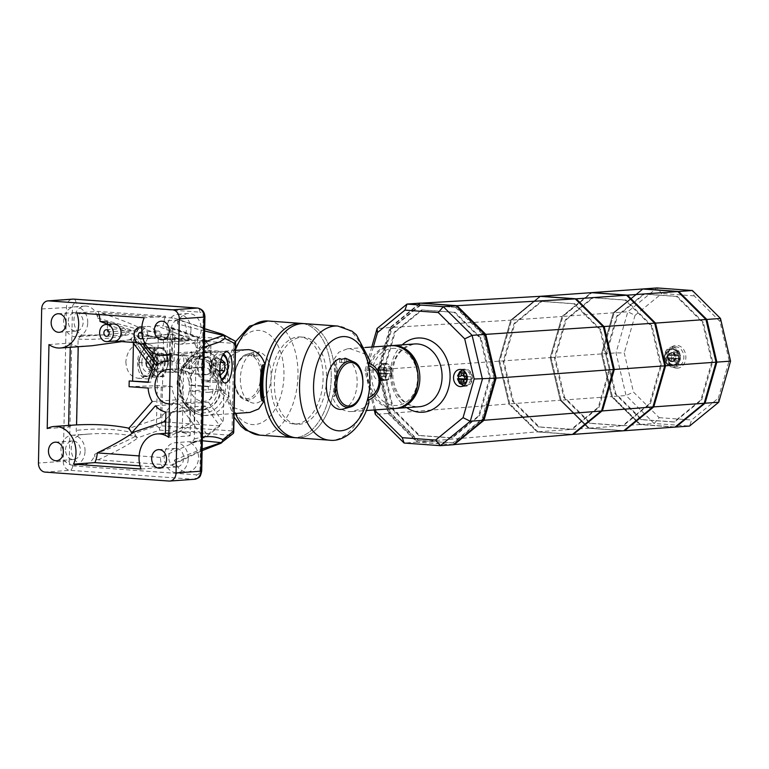 <?xml version="1.0" encoding="UTF-8"?>
<svg xmlns="http://www.w3.org/2000/svg" width="769" height="769" viewBox="0 0 769 769"><rect width="100%" height="100%" fill="white"/><g stroke="black" fill="none" stroke-linecap="round" stroke-linejoin="round"><path stroke-width="0.58" stroke-dasharray="3.85 2.88" d="M672.606 348.501A8.584 6.873 -94.1 0 0 671.808 348.501A8.584 6.873 -94.1 0 0 665.541 357.066A8.584 6.873 -94.1 0 0 672.241 365.631A8.584 6.873 -94.1 0 0 673.038 365.631A8.584 6.873 -94.1 0 0 679.306 357.066A8.584 6.873 -94.1 0 0 672.606 348.501M671.385 365.688A8.584 6.873 85.9 0 1 664.685 357.124A8.584 6.873 85.9 0 1 670.952 348.568A8.584 6.873 85.9 0 1 671.75 348.568A8.584 6.873 85.9 0 1 678.45 357.133A8.584 6.873 85.9 0 1 672.183 365.688A8.584 6.873 85.9 0 1 671.385 365.688M672.519 352.5A4.576 3.662 -94.1 0 0 672.096 352.5A4.576 3.662 -94.1 0 0 668.751 357.066A4.576 3.662 -94.1 0 0 672.327 361.632A4.576 3.662 -94.1 0 0 672.75 361.632A4.576 3.662 -94.1 0 0 676.095 357.066A4.576 3.662 -94.1 0 0 672.519 352.5M671.472 361.69A4.576 3.662 85.9 0 1 667.896 357.124A4.576 3.662 85.9 0 1 671.241 352.558A4.576 3.662 85.9 0 1 671.664 352.558A4.576 3.662 85.9 0 1 675.24 357.133A4.576 3.662 85.9 0 1 671.895 361.69A4.576 3.662 85.9 0 1 671.472 361.69M453.316 444.645L417.759 442.079L537.06 431.88L572.453 434.437L537.06 431.88L508.963 403.927L498.908 361.247L510.722 320.154L511.577 320.096L540.751 296.267L511.577 320.096L499.754 361.19L509.818 403.869L537.916 431.822L573.309 434.379L537.916 431.822L509.818 403.869L499.754 361.19L511.577 320.096L562.004 316.482L591.178 292.662L562.004 316.482L550.191 357.585L560.245 400.255L588.343 428.208L623.736 430.765L588.343 428.208L560.245 400.255L550.191 357.585L562.004 316.482L562.86 316.424L592.034 292.604L562.86 316.424L613.287 312.81L642.471 288.99L613.287 312.81L601.473 353.913L611.538 396.583L601.473 353.913L613.287 312.81L614.143 312.752L643.326 288.933L614.143 312.752L602.329 353.846L612.393 396.525L640.481 424.478L675.884 427.035L640.481 424.478L654.159 423.498L626.062 395.545L616.007 352.875L627.821 311.772L656.995 287.952L661.792 293.527L635.069 315.338L627.821 311.772L614.143 312.752L602.329 353.846L612.393 396.525L640.481 424.478L639.625 424.546L611.538 396.583L626.062 395.545L633.464 392.055L659.187 417.654L654.159 423.498L689.553 426.055L691.6 419.999L718.323 398.188L718.736 402.235M417.759 442.079L388.951 413.414L378.627 369.649L551.046 357.518L562.86 316.424L551.046 357.518L616.007 352.875L624.245 352.971L633.464 392.055M675.028 427.093L639.625 424.546L675.028 427.093M703.337 322.278L677.306 296.382L644.518 294.018L617.497 316.088L606.549 354.153L615.863 393.69L641.894 419.586L674.682 421.95L701.713 399.88L712.652 361.815L703.337 322.278L702.481 322.346L711.796 361.872L712.652 361.815M711.796 361.872L700.857 399.947L673.827 422.008L641.038 419.643L615.017 393.747L605.693 354.211L616.642 316.146L643.663 294.085L676.46 296.45L702.481 322.346M676.46 296.45L677.306 296.382M700.857 399.947L701.713 399.88M673.827 422.008L674.682 421.95M641.038 419.643L641.894 419.586M615.017 393.747L615.863 393.69M605.693 354.211L606.549 354.153M616.642 316.146L617.497 316.088M643.663 294.085L644.518 294.018M551.046 357.518L561.101 400.197L589.198 428.15L624.591 430.707L589.198 428.15L639.625 424.546L611.538 396.583L561.101 400.197L551.046 357.518M560.245 400.255L561.101 400.197L589.198 428.15L537.06 431.88L508.963 403.927L560.245 400.255M652.054 325.95L626.024 300.054L593.235 297.69L566.205 319.75L555.266 357.825L564.581 397.352L590.611 423.248L623.399 425.622L650.42 403.552L661.369 365.486L652.054 325.95L651.199 326.008L660.513 365.544L661.369 365.486M660.513 365.544L649.565 403.61L622.544 425.68L589.756 423.315L563.725 397.419L554.411 357.883L565.35 319.817L592.38 297.747L625.168 300.121L651.199 326.008M625.168 300.121L626.024 300.054M649.565 403.61L650.42 403.552M622.544 425.68L623.399 425.622M589.756 423.315L590.611 423.248M563.725 397.419L564.581 397.352M554.411 357.883L555.266 357.825M565.35 319.817L566.205 319.75M592.38 297.747L593.235 297.69M240.37 378.588A25.752 15.322 94.1 0 0 250.713 402.36A25.752 15.322 94.1 0 0 271.14 376.387A25.752 15.322 94.1 0 0 258.855 351.981L257 352.51A25.098 14.938 -85.9 0 0 252.54 352.663A25.098 14.938 -85.9 0 0 251.876 352.875L253.722 352.346A25.752 15.322 94.1 0 0 240.37 378.588M253.645 356.268L258.769 355.903L251.809 356.134L253.645 356.268L253.722 352.346M258.769 355.903L258.855 351.981M256.933 355.768L257 352.51M251.809 356.134L251.876 352.875M343.185 409.031A25.752 15.322 94.1 0 0 357.143 382.597A25.752 15.322 94.1 0 0 346.809 358.825M339.648 362.478L346.608 362.247L339.648 362.478L339.725 358.556M344.772 362.112L344.848 358.777M346.608 362.247L346.675 358.979M341.484 362.612L341.551 359.354M369.005 402.197L363.228 408.147L352 411.55L349.02 411.55C340.686 410.463 335.188 405.426 332.535 396.439L334.775 396.285C337.649 388.951 338.139 365.477 335.534 360.19L334.496 362.103A58.655 34.903 94.1 0 1 333.813 394.507L334.775 396.285M369.812 360.469L364.371 353.778L350.337 348.77L347.511 348.761L338.773 352.26L333.294 360.344L335.534 360.19M333.294 360.344A57.223 34.047 94.1 0 0 304.601 323.643A57.223 34.047 -85.9 0 1 334.669 378.271A57.223 34.047 -85.9 0 1 296.363 437.792A57.223 34.047 94.1 0 0 332.535 396.439M333.813 394.507C337.235 388.018 337.678 366.582 334.496 362.103M292.864 437.542A57.223 34.047 94.1 0 0 330.997 382.981A57.223 34.047 94.1 0 0 301.179 323.393A57.223 34.047 -85.9 0 1 331.228 378.021A57.223 34.047 -85.9 0 1 292.922 437.542M326.546 378.848A43.631 25.963 -85.9 0 1 297.334 424.238A43.631 25.963 -85.9 0 1 274.408 382.578A43.631 25.963 -85.9 0 1 303.62 337.197A43.631 25.963 -85.9 0 1 326.546 378.848M270.967 382.337A43.631 25.963 94.1 0 0 293.902 423.988A43.631 25.963 94.1 0 0 323.105 378.598A43.631 25.963 94.1 0 0 300.179 336.947A43.631 25.963 94.1 0 0 270.967 382.337M676.047 346.838A10.016 8.017 -94.1 0 0 675.124 346.829A10.016 8.017 -94.1 0 0 667.819 356.816A10.016 8.017 -94.1 0 0 675.634 366.813A10.016 8.017 -94.1 0 0 676.557 366.813A10.016 8.017 -94.1 0 0 683.872 356.826A10.016 8.017 -94.1 0 0 676.047 346.838M676.46 368.178A11.448 9.161 85.9 0 1 667.521 356.095A11.448 9.161 85.9 0 1 676.931 345.348A11.448 9.161 85.9 0 1 685.871 357.422A11.448 9.161 85.9 0 1 676.46 368.178M672.635 347.079A10.016 8.017 85.9 0 1 680.45 357.643A10.016 8.017 85.9 0 1 673.135 367.053A10.016 8.017 85.9 0 1 672.212 367.053A10.016 8.017 85.9 0 1 664.397 356.489A10.016 8.017 85.9 0 1 671.712 347.079A10.016 8.017 85.9 0 1 672.635 347.079M664.685 356.633A8.584 6.873 85.9 0 1 671.75 348.568A8.584 6.873 85.9 0 1 678.45 357.623A8.584 6.873 85.9 0 1 671.385 365.688A8.584 6.873 85.9 0 1 664.685 356.633M718.323 398.188L729.147 360.546L730.55 361.142M729.147 360.546L719.928 321.461L720.486 318.462M719.928 321.461L694.205 295.863L692.398 290.509M694.205 295.863L661.792 293.527M635.069 315.338L624.245 352.971M659.187 417.654L691.6 419.999M672.26 364.91A7.873 6.296 -94.1 0 0 672.981 364.91A7.873 6.296 -94.1 0 0 678.729 357.066A7.873 6.296 -94.1 0 0 672.587 349.222A7.873 6.296 -94.1 0 0 671.856 349.222A7.873 6.296 -94.1 0 0 666.117 357.066A7.873 6.296 -94.1 0 0 672.26 364.91M679.431 358.883A22.311 1.538 -178.8 0 1 674.182 358.614L673.596 359.286A22.311 13.275 94.1 0 0 673.74 361.411A21.936 1.509 -178.8 0 1 671.443 361.247A22.311 13.275 -85.9 0 1 671.299 359.123L670.741 358.364A22.311 1.538 -178.8 0 1 667.031 357.989L670.751 357.96A19.975 1.375 -178.8 0 1 673.99 358.133L674.548 358.883A19.975 11.891 -85.9 0 1 674.298 361.046A19.561 1.346 -178.8 0 1 676.585 361.209A19.975 11.891 94.1 0 0 676.845 359.056L677.431 358.383A19.975 1.375 -178.8 0 1 679.834 358.614L679.431 358.883A7.873 6.296 -94.1 0 0 679.488 356.028L679.892 355.759A19.975 1.375 1.2 0 0 677.489 355.528L676.931 354.769A19.975 11.891 94.1 0 0 676.768 352.644L673.913 352.846A22.311 13.275 94.1 0 0 673.682 354.999L674.24 355.759A22.311 1.538 1.2 0 0 679.488 356.028M672.51 352.788A4.287 3.432 85.9 0 1 675.864 357.066A4.287 3.432 85.9 0 1 672.731 361.343A4.287 3.432 85.9 0 1 672.337 361.343A4.287 3.432 85.9 0 1 668.982 357.066A4.287 3.432 85.9 0 1 672.116 352.788A4.287 3.432 85.9 0 1 672.51 352.788M671.481 361.411A4.287 3.432 -94.1 0 0 671.875 361.411A4.287 3.432 -94.1 0 0 675.009 357.133A4.287 3.432 -94.1 0 0 671.654 352.846A4.287 3.432 -94.1 0 0 671.26 352.846A4.287 3.432 -94.1 0 0 668.126 357.124A4.287 3.432 -94.1 0 0 671.481 361.411M673.365 357.133A1.182 0.942 85.9 0 1 671.933 358.046A1.182 0.942 85.9 0 1 671.971 356.018A1.182 0.942 85.9 0 1 673.365 357.133M674.182 358.614L673.596 359.286L676.845 359.056L677.431 358.383L674.182 358.614M676.768 352.644A19.561 1.346 1.2 0 0 674.471 352.481A19.975 11.891 -85.9 0 1 674.644 354.605L674.048 355.278A19.975 1.375 1.2 0 0 670.808 355.105L667.088 355.134A7.873 6.296 -94.1 0 0 667.031 357.989M667.088 355.134A22.311 1.538 1.2 0 0 670.799 355.509L671.395 354.836A22.311 13.275 -85.9 0 1 671.625 352.683A21.936 1.509 1.2 0 0 673.913 352.846M670.799 355.509L671.395 354.836L674.644 354.605L674.048 355.278L670.799 355.509M670.751 357.96A5.844 4.681 -94.1 0 0 675.201 362.689A5.844 4.681 -94.1 0 0 679.834 358.614L679.854 358.854A7.873 6.296 -94.1 0 1 674.25 364.823L672.981 364.91M680.478 355.893C678.306 349.991 678.45 350.222 673.125 349.126A7.873 6.296 -94.1 0 1 673.846 349.126A7.873 6.296 -94.1 0 1 679.921 355.999L679.892 355.759A5.844 4.681 -94.1 0 0 675.442 351.029A5.844 4.681 -94.1 0 0 670.808 355.105M674.471 352.481L671.625 352.683M676.585 361.209L673.74 361.411M674.298 361.046L671.443 361.247M378.627 369.649L390.748 327.498L510.722 320.154L539.896 296.334L510.722 320.154L498.908 361.247L508.963 403.927L388.951 413.414M600.762 329.622L574.741 303.726L541.953 301.361L514.922 323.422L503.983 361.497L513.298 401.024L539.319 426.92L572.107 429.285L599.138 407.224L610.086 369.158L600.762 329.622L599.907 329.68L609.231 369.216L610.086 369.158M609.231 369.216L598.282 407.282L571.252 429.352L538.463 426.987L512.442 401.091L503.128 361.555L514.067 323.489L541.097 301.419L573.885 303.784L599.907 329.68M573.885 303.784L574.741 303.726M598.282 407.282L599.138 407.224M571.252 429.352L572.107 429.285M538.463 426.987L539.319 426.92M512.442 401.091L513.298 401.024M503.128 361.555L503.983 361.497M514.067 323.489L514.922 323.422M541.097 301.419L541.953 301.361M465.37 385.49A7.873 6.296 85.9 0 1 459.228 377.637A7.873 6.296 85.9 0 1 464.976 369.793A7.873 6.296 85.9 0 1 465.697 369.793A7.873 6.296 85.9 0 1 471.839 377.646A7.873 6.296 85.9 0 1 466.101 385.49A7.873 6.296 85.9 0 1 465.37 385.49M466.072 376.695A1.182 0.942 -94.1 0 0 465.014 376.637M467.177 376.752A19.975 1.375 1.2 0 0 467.206 376.752L470.936 376.723A22.311 1.538 1.2 0 0 467.216 376.339L466.658 375.589A22.311 13.275 94.1 0 0 466.514 373.465A21.936 1.509 1.2 0 0 464.216 373.292A22.311 13.275 -85.9 0 1 464.361 375.426L463.774 376.099A22.311 1.538 1.2 0 0 458.526 375.83M463.717 378.944L464.274 379.703A22.311 13.275 -85.9 0 1 464.043 381.857A21.936 1.509 -178.8 0 1 466.331 382.02A22.311 13.275 94.1 0 0 466.572 379.867L467.158 379.194M467.254 379.204A22.311 1.538 -178.8 0 1 470.868 379.578L467.148 379.607M470.936 376.723A7.873 6.296 85.9 0 1 470.868 379.578M463.438 375.493L464.361 375.426L463.842 376.099M461.371 373.503L464.216 373.292M463.659 373.667L466.514 373.465M463.447 381.895L464.043 381.857M463.486 382.231L466.331 382.02M385.096 379.694A7.873 6.296 85.9 0 1 378.963 371.84A7.873 6.296 85.9 0 1 384.702 363.997A7.873 6.296 85.9 0 1 385.432 363.997A7.873 6.296 85.9 0 1 391.575 371.85A7.873 6.296 85.9 0 1 385.827 379.694A7.873 6.296 85.9 0 1 385.096 379.694M378.194 372.888A22.311 1.538 -178.8 0 1 383.443 373.157L384 373.907A22.311 13.275 -85.9 0 1 383.769 376.06A21.936 1.509 -178.8 0 1 386.067 376.224A22.311 13.275 94.1 0 0 386.298 374.07L386.884 373.398A22.311 1.538 -178.8 0 1 390.604 373.782L386.874 373.811A19.975 1.375 -178.8 0 1 383.635 373.638L383.049 374.311A19.975 11.891 94.1 0 0 383.212 376.435A19.561 1.346 -178.8 0 1 380.915 376.262A19.975 11.891 -85.9 0 1 380.751 374.138L380.194 373.388A19.975 1.375 -178.8 0 1 377.8 373.157L378.194 372.888A7.873 6.296 85.9 0 1 378.252 370.033L377.858 370.302A19.975 1.375 1.2 0 0 380.251 370.533L380.847 369.86A19.975 11.891 -85.9 0 1 381.097 367.707L383.952 367.505A22.311 13.275 -85.9 0 1 384.096 369.629L383.5 370.302A22.311 1.538 1.2 0 0 378.252 370.033M384.317 371.783A1.182 0.942 -94.1 0 0 385.711 372.898A1.182 0.942 -94.1 0 0 385.759 370.86A1.182 0.942 -94.1 0 0 384.317 371.783M386.298 374.07L386.884 373.398L383.635 373.638L383.049 374.311L386.298 374.07M381.097 367.707A19.561 1.346 1.2 0 0 383.395 367.87A19.975 11.891 94.1 0 0 383.135 370.024L383.693 370.783A19.975 1.375 1.2 0 0 386.932 370.956L390.662 370.927A7.873 6.296 85.9 0 1 390.604 373.782M390.662 370.927A22.311 1.538 1.2 0 0 386.942 370.552L386.384 369.793A22.311 13.275 94.1 0 0 386.24 367.669A21.936 1.509 1.2 0 0 383.952 367.505M384.096 369.629L383.5 370.302L380.251 370.533L380.847 369.86L384.096 369.629M386.874 373.811A5.844 4.681 85.9 0 1 382.241 377.877A5.844 4.681 85.9 0 1 377.8 373.157L377.771 372.917A7.873 6.296 85.9 0 0 383.837 379.78A7.873 6.296 85.9 0 0 384.567 379.78L385.827 379.694M377.271 370.168C378.233 366.448 380.29 364.429 383.443 364.093A7.873 6.296 85.9 0 0 377.829 370.062L377.858 370.302A5.844 4.681 85.9 0 1 382.491 366.227A5.844 4.681 85.9 0 1 386.932 370.956M383.395 367.87L386.24 367.669M380.915 376.262L383.769 376.06M383.212 376.435L386.067 376.224M390.748 327.498L420.508 303.197M421.085 304.832L391.911 328.651L380.097 369.754L390.152 412.434L418.249 440.387L453.643 442.944L482.826 419.124L494.64 378.021L484.576 335.342L456.488 307.389L420.23 304.899L456.488 307.389M455.633 307.456L483.72 335.409L493.785 378.079L481.971 419.182L452.787 443.002L417.394 440.445L389.297 412.492L379.242 369.812L391.056 328.719L391.911 328.651M391.056 328.719L420.23 304.899M379.242 369.812L380.097 369.754M389.297 412.492L390.152 412.434M417.394 440.445L418.249 440.387M452.787 443.002L453.643 442.944M481.971 419.182L482.826 419.124M493.785 378.079L494.64 378.021M483.72 335.409L484.576 335.342M481.096 338.187L455.075 312.291L422.287 309.926L395.256 331.987L384.317 370.062L393.632 409.589L419.653 435.485L452.441 437.849L479.472 415.789L490.42 377.714L481.096 338.187L480.241 338.245L489.565 377.781L490.42 377.714M489.565 377.781L478.616 415.846L451.595 437.917L418.807 435.542L392.776 409.646L383.462 370.12L394.401 332.045L421.431 309.984L454.219 312.349L480.241 338.245M454.219 312.349L455.075 312.291M478.616 415.846L479.472 415.789M451.595 437.917L452.441 437.849M418.807 435.542L419.653 435.485M392.776 409.646L393.632 409.589M383.462 370.12L384.317 370.062M394.401 332.045L395.256 331.987M421.431 309.984L422.287 309.926M391.536 345.637A31.471 25.204 -94.1 0 0 369.399 375.128A31.471 25.204 -94.1 0 0 396.035 408.377M379.953 380.77A8.584 6.873 -94.1 0 0 380.751 380.77A8.584 6.873 -94.1 0 0 387.018 372.215A8.584 6.873 -94.1 0 0 380.319 363.65A8.584 6.873 -94.1 0 0 379.521 363.65A8.584 6.873 -94.1 0 0 373.253 372.206A8.584 6.873 -94.1 0 0 379.953 380.77M385.442 363.285A8.584 6.873 85.9 0 1 392.142 371.85A8.584 6.873 85.9 0 1 385.875 380.405A8.584 6.873 85.9 0 1 385.086 380.405A8.584 6.873 85.9 0 1 378.386 371.84A8.584 6.873 85.9 0 1 384.654 363.285A8.584 6.873 85.9 0 1 385.442 363.285M463.544 385.769A8.584 6.873 -94.1 0 0 465.36 386.201A8.584 6.873 -94.1 0 0 466.149 386.201A8.584 6.873 -94.1 0 0 472.416 377.646A8.584 6.873 -94.1 0 0 465.716 369.082A8.584 6.873 -94.1 0 0 464.928 369.082A8.584 6.873 -94.1 0 0 462.4 369.889M461.679 370.389A8.584 6.873 -94.1 0 0 458.68 378.127A8.584 6.873 -94.1 0 0 462.755 385.365M373.359 346.915L366.371 371.216L375.483 409.867M419.826 303.149L389.902 327.575L377.79 369.706L388.105 413.462L375.282 414.385M388.105 413.462L416.913 442.127L404.09 443.04M453.201 444.742L416.913 442.127M389.902 327.575L377.089 328.488M377.79 369.706L364.967 370.629L371.754 347.03M374.243 409.954L364.967 370.629L366.371 371.216M250.012 412.415L247.185 412.415L233.151 407.407L227.711 400.716L228.278 397.765C213.292 392.113 213.811 367.246 229.047 361.132L228.518 358.988L234.295 353.029L245.513 349.635M229.047 361.132L229.595 363.276A47.207 28.088 -85.9 0 1 273.389 338.514A47.207 28.088 -85.9 0 1 271.813 414.049A47.207 28.088 -85.9 0 1 228.912 395.497L228.278 397.765M228.912 395.497A47.207 28.088 -85.9 0 1 229.595 363.276C215.08 368.63 214.618 390.671 228.912 395.497M107.535 321.961L148.023 335.88A8.584 6.873 -94.1 0 0 152.483 338.302L167.392 339.369L167.065 355.211M114.812 341.052A8.584 6.873 85.9 0 1 114.023 341.052L152.483 338.302M174.563 338.523L207.717 340.917L184.57 367.361A25.752 20.619 -94.1 0 0 174.092 361.142L174.563 338.523L172.025 337.61L191.443 339.014L155.694 325.441L155.482 335.467L178.869 333.794M137.372 342.734L148.427 343.532A8.584 6.873 85.9 0 1 142.178 337.793A8.584 6.873 85.9 0 1 143.87 328.565A8.584 6.873 85.9 0 1 147.994 326.412A8.584 6.873 85.9 0 1 155.482 335.467M141.852 327.065A8.584 6.873 85.9 0 1 147.465 333.16A8.584 6.873 85.9 0 1 145.649 341.926A8.584 6.873 85.9 0 1 144.687 342.839M169.468 403.831A17.168 13.746 -94.1 0 0 169.93 403.812A17.168 13.746 -94.1 0 0 182.464 387.682A17.168 13.746 -94.1 0 0 170.18 369.697M170.497 327.661L172.785 327.825L197.989 336.918A4.287 2.557 -85.9 0 1 199.825 340.917L199.45 359.046L202.007 358.863C203.564 359.008 204.391 360.373 204.487 362.968L204.391 367.255A17.168 13.746 85.9 0 1 216.647 385.231A17.168 13.746 85.9 0 1 204.121 401.36A17.168 13.746 85.9 0 1 189.126 383.241A17.168 13.746 85.9 0 1 201.661 367.111A17.168 13.746 85.9 0 1 202.103 367.092L202.189 362.805C202.093 360.209 201.267 358.844 199.719 358.69L197.152 358.883L197.527 340.754A4.287 2.557 94.1 0 0 195.691 336.745L170.497 327.661L169.622 369.418L176.966 368.889L172.862 372.475L185.752 368.255L202.103 367.092M204.391 367.255L188.501 368.399C193.404 370.206 194.567 372.013 191.99 373.821L206.034 374.868A8.872 5.277 94.1 0 0 211.975 365.65A8.872 5.277 94.1 0 0 207.313 357.181A8.872 5.277 94.1 0 0 201.372 366.4A8.872 5.277 94.1 0 0 206.034 374.868M191.99 373.821L179.264 369.053L171.91 369.581A17.168 13.746 -94.1 0 0 169.622 369.418M168.767 457.142A9.295 7.45 85.9 0 1 175.553 448.404A9.295 7.45 85.9 0 1 183.676 458.218A9.295 7.45 85.9 0 1 176.889 466.946A9.295 7.45 85.9 0 1 168.767 457.142M68.249 321.269A9.295 7.45 85.9 0 1 75.035 312.531A9.295 7.45 85.9 0 1 83.158 322.346A9.295 7.45 85.9 0 1 76.371 331.083A9.295 7.45 85.9 0 1 68.249 321.269M171.458 328.719A9.295 7.45 85.9 0 1 178.245 319.981A9.295 7.45 85.9 0 1 186.367 329.795A9.295 7.45 85.9 0 1 179.571 338.533A9.295 7.45 85.9 0 1 171.458 328.719M65.557 449.692A9.295 7.45 85.9 0 1 72.353 440.954A9.295 7.45 85.9 0 1 80.466 450.769A9.295 7.45 85.9 0 1 73.68 459.497A9.295 7.45 85.9 0 1 65.557 449.692M188.261 458.545A15.024 12.025 -94.1 0 0 175.149 442.694A15.024 12.025 -94.1 0 0 164.182 456.805A15.024 12.025 -94.1 0 0 177.293 472.656A15.024 12.025 -94.1 0 0 188.261 458.545M202.334 440.752L189.818 442.665A15.024 12.025 85.9 0 1 198.517 457.815A15.024 12.025 85.9 0 1 187.549 471.926A15.024 12.025 85.9 0 1 174.746 459.881L172.89 464.793L171.362 465.139L97.999 459.843C95.5 459.17 94.443 457.257 94.847 454.114A15.024 12.025 85.9 0 1 84.35 464.476A15.024 12.025 85.9 0 1 71.229 448.625A15.024 12.025 85.9 0 1 80.543 434.773L88.377 434.072C105.074 432.957 119.781 433.572 132.499 435.898L135.084 436.427L133.537 437.292C126.904 440.897 117.936 444.982 106.631 449.548L94.847 454.114M204.631 330.978L177.591 323.912A15.024 12.025 85.9 0 1 188.097 313.541A15.024 12.025 85.9 0 1 201.209 329.392A15.024 12.025 85.9 0 1 191.894 343.243C194.461 343.012 195.903 344.474 196.23 347.636L194.317 438.916L191.865 442.742L201.872 440.781L175.149 442.694M174.746 459.881L202.16 449.019M85.051 451.095A15.024 12.025 -94.1 0 0 71.94 435.244A15.024 12.025 -94.1 0 0 60.972 449.356A15.024 12.025 -94.1 0 0 74.093 465.207A15.024 12.025 -94.1 0 0 85.051 451.095M197.277 366.698A15.736 9.363 94.1 0 0 205.544 381.722A15.736 9.363 94.1 0 0 216.079 365.352A15.736 9.363 94.1 0 0 207.813 350.328A15.736 9.363 94.1 0 0 197.277 366.698M179.264 369.053A8.872 5.277 -85.9 0 1 178.668 364.766A8.872 5.277 -85.9 0 1 184.608 355.538A8.872 5.277 -85.9 0 1 189.27 364.006A8.872 5.277 -85.9 0 1 188.501 368.399M186.204 368.226A8.872 5.277 94.1 0 0 186.973 363.843A8.872 5.277 94.1 0 0 182.32 355.374A8.872 5.277 94.1 0 0 176.38 364.602A8.872 5.277 94.1 0 0 176.966 368.889M164.566 362.228A8.872 5.277 -85.9 0 1 158.635 371.446A8.872 5.277 -85.9 0 1 153.973 362.978A8.872 5.277 -85.9 0 1 159.914 353.759A8.872 5.277 -85.9 0 1 164.566 362.228M137.545 362.507A17.168 10.218 94.1 0 0 146.571 378.896A17.168 10.218 94.1 0 0 158.058 361.046A17.168 10.218 94.1 0 0 149.042 344.656A17.168 10.218 94.1 0 0 137.545 362.507M125.885 361.67A17.168 10.218 94.1 0 0 125.885 362.18C126.539 371.59 130.624 376.964 138.141 378.29C147.11 377.666 152.224 371.812 153.473 360.709C153.002 351.029 148.917 345.492 141.217 344.089C132.441 344.637 127.337 350.328 125.905 361.151A17.168 10.218 94.1 0 0 125.885 361.67M87.743 322.682A15.024 12.025 -94.1 0 0 74.631 306.831A15.024 12.025 -94.1 0 0 63.664 320.942A15.024 12.025 -94.1 0 0 76.775 336.793A15.024 12.025 -94.1 0 0 87.743 322.682M97.692 318.145L135.815 328.699L137.324 329.199L134.719 329.949C125.722 332.362 115.331 334.006 103.546 334.88L82.619 335.351A15.024 12.025 85.9 0 1 73.92 320.202A15.024 12.025 85.9 0 1 84.888 306.091A15.024 12.025 85.9 0 1 97.692 318.145C97.423 314.944 98.557 313.194 101.075 312.877L174.438 318.174L204.679 328.786M190.952 330.132A15.024 12.025 -94.1 0 0 177.841 314.281A15.024 12.025 -94.1 0 0 166.873 328.392A15.024 12.025 -94.1 0 0 179.984 344.243A15.024 12.025 -94.1 0 0 190.952 330.132M157.933 337.581A3.287 2.634 -94.1 0 0 158.241 337.581A3.287 2.634 -94.1 0 0 160.644 334.304A3.287 2.634 -94.1 0 0 158.078 331.016A3.287 2.634 -94.1 0 0 157.77 331.016A3.287 2.634 -94.1 0 0 155.367 334.294A3.287 2.634 -94.1 0 0 157.933 337.581M141.871 332.496A3.287 2.634 85.9 0 1 142.832 337.851M123.54 335.101A3.287 2.634 -94.1 0 0 123.838 335.101A3.287 2.634 -94.1 0 0 126.241 331.814A3.287 2.634 -94.1 0 0 123.674 328.536A3.287 2.634 -94.1 0 0 123.367 328.536A3.287 2.634 -94.1 0 0 120.964 331.814A3.287 2.634 -94.1 0 0 123.54 335.101M76.698 312.906L98.067 311.378L165.575 316.251L144.207 317.78M107.477 324.364L107.324 331.997A8.584 6.873 85.9 0 1 113.591 323.932M155.694 325.441L163.182 325.979A25.031 20.042 85.9 0 1 165.575 316.251M98.067 311.378A25.031 20.042 85.9 0 1 99.066 314.521M165.71 419.663L179.331 404.11A25.752 20.619 -94.1 0 0 189.808 410.329L189.52 423.777L165.373 435.754L169.959 436.09L194.115 424.113L194.394 410.665A25.752 20.619 -94.1 0 0 194.47 410.656A25.752 20.619 -94.1 0 0 205.092 405.965L219.896 425.968L204.852 437.869L203.564 437.965A25.031 20.042 85.9 0 1 206.89 434.158L208.178 434.062L223.221 422.171L208.428 402.168A25.752 20.619 -94.1 0 0 213.09 389.306L223.894 390.085L208.216 392.392L208.332 386.692L210.014 386.442L191.837 385.125A25.752 20.619 -94.1 0 0 187.723 371.638L210.879 345.194L208.764 344.858A25.031 20.042 85.9 0 1 205.602 340.59L207.717 340.917M206.89 340.494L163.182 325.979M148.023 335.88L167.44 337.283L169.978 338.197L169.507 360.815L166.94 360.997M107.487 324.105L135.123 335.313L133.835 335.409A25.031 20.042 85.9 0 1 130.509 339.206L133.498 339.61L155.473 369.303L152.906 369.485M142.88 343.983L136.824 335.803L135.123 335.313M136.824 335.803L169.978 338.197M172.785 327.825L171.91 369.581M199.45 359.046A25.752 20.619 85.9 0 1 218.406 385.307A25.752 20.619 85.9 0 1 199.632 410.29A25.752 20.619 85.9 0 1 177.197 386.096A25.752 20.619 85.9 0 1 195.922 358.921L199.719 358.69A25.752 20.619 -94.1 0 0 198.489 358.738A25.752 20.619 -94.1 0 0 179.763 385.913A25.752 20.619 -94.1 0 0 202.199 410.108A25.752 20.619 -94.1 0 0 220.972 385.125A25.752 20.619 -94.1 0 0 202.007 358.863L202.334 358.873C208.264 359.854 213.109 363.055 216.868 368.476C220.261 373.599 221.905 379.377 221.818 385.798C221.011 399.447 214.455 407.551 202.16 410.108L199.604 410.29M191.865 442.742L189.818 442.665M196.431 343.061L204.4 342.051M222.193 334.15A4.287 2.682 -74 0 0 221.732 334.082L174.438 318.174C176.947 318.847 177.995 320.76 177.591 323.912M88.377 434.072L80.543 434.773C77.986 435.004 76.535 433.543 76.208 430.39L78.121 339.1L81.649 335.14L82.619 335.351M153.041 347.155L143.169 347.857L137.93 362.478L142.573 376.397L152.435 375.695L157.674 361.065L153.041 347.155L164.508 347.982L169.142 361.901L163.903 376.522L154.04 377.223L149.397 363.314L154.636 348.684L164.508 347.982M154.636 348.684L143.169 347.857M149.397 363.314L137.93 362.478M154.04 377.223L142.573 376.397M163.903 376.522L152.435 375.695M169.142 361.901L157.674 361.065M125.905 361.151L125.885 362.18M222.395 334.227A4.287 3.922 117.2 0 0 221.732 334.082L233.651 339.946M235.343 341.244L233.853 343.378L232.017 430.909L233.411 433.36M220.674 443.319A4.287 3.778 51.7 0 1 219.444 443.55A4.287 2.538 -109.4 0 0 220.309 443.502M232.815 433.908L230.008 435.196L219.444 443.55C202.805 449.519 186.771 456.719 171.362 465.139M97.999 459.843C116.148 451.614 129.519 444.232 138.132 437.676A4.287 2.538 70.6 0 1 134.883 433.293A4.287 2.682 -74 0 0 135.084 436.427A4.287 3.778 -128.3 0 0 138.132 437.676L159.654 430.111L159.385 428.016L161.673 425.834L163.509 338.302L197.527 340.754M159.385 428.016L156.415 425.728L134.883 433.293C118.166 428.881 98.605 427.91 76.208 430.39M78.121 339.1C95.692 339.927 112.187 338.514 127.596 334.88L137.007 332.121A4.287 2.682 106 0 1 140.419 328.209A4.287 3.922 -62.8 0 0 137.324 329.199A4.287 2.538 -109.4 0 0 137.007 332.121L158.251 338.197L161.317 335.899L163.509 338.302M161.317 335.899L161.663 334.294L140.419 328.209C132.037 324.028 118.926 318.924 101.075 312.877M195.922 358.921A25.752 20.619 85.9 0 1 197.152 358.883M174.092 361.142L171.525 361.324L172.025 337.61M184.57 367.361L182.003 367.553A25.752 20.619 -94.1 0 0 171.525 361.324M187.723 371.638L185.166 371.821L208.764 344.858M191.837 385.125L189.27 385.307A25.752 20.619 -94.1 0 0 185.166 371.821M129.067 386.682L161.25 385.567L172.064 386.346A25.752 20.619 -94.1 0 0 176.168 399.842L160.577 417.644L128.634 428.506M176.168 399.842L152.233 401.553M208.332 386.692L189.27 385.307M213.09 389.306L189.155 391.017L208.216 392.392M205.602 340.59L182.003 367.553M165.422 433.351L165.373 435.754M189.808 410.329L165.873 412.04M205.092 405.965L181.167 407.685L203.564 437.965M179.331 404.11L155.396 405.821M194.394 410.665L170.458 412.376A25.752 20.619 -94.1 0 0 170.535 412.367A25.752 20.619 -94.1 0 0 181.167 407.685M169.959 436.09L170.458 412.376M208.428 402.168L184.493 403.879A25.752 20.619 -94.1 0 0 189.155 391.017M206.89 434.158L184.493 403.879M167.44 337.283L167.392 339.369L186.886 340.782A8.584 6.873 -94.1 0 0 187.684 340.782A8.584 6.873 -94.1 0 0 191.443 339.014M169.507 360.815A25.752 20.619 -94.1 0 0 169.43 360.815A25.752 20.619 -94.1 0 0 158.798 365.506L156.242 365.688M158.798 365.506L157.924 364.323M140.208 344.022L133.835 335.409M130.509 339.206L132.874 342.407M155.473 369.303A25.752 20.619 -94.1 0 0 150.811 382.164L148.244 382.347M150.811 382.164L148.292 381.982M172.064 386.346L148.129 388.057M141.035 469.023L162.403 467.494A25.031 20.042 85.9 0 1 160.433 457.449L204.852 437.869M208.178 434.062C202.545 431.986 196.133 431.188 188.963 431.669L182.243 432.534A25.031 20.042 85.9 0 1 190.135 435.821L168.767 437.35M92.02 345.742L78.227 346.338A25.031 20.042 85.9 0 1 70.344 343.051L48.966 344.579M131.797 339.119L121.79 341.609M223.894 390.085L223.221 422.171M160.577 417.644L161.25 385.567M189.52 423.777L165.662 422.056M219.896 425.968L194.115 424.113M170.526 353.356L191.894 351.827A25.031 20.042 85.9 0 1 184.973 353.923A25.031 20.042 85.9 0 1 183.887 353.971L182.243 432.534M183.887 353.971C193.577 352.846 202.295 349.78 210.052 344.772M210.879 345.194L210.014 386.442M133.422 343.157L133.498 339.61M128.913 428.198L129.932 428.42M47.207 428.583L68.576 427.055A25.031 20.042 85.9 0 1 75.506 424.949M160.433 457.449L139.131 455.911M162.403 467.494L140.035 465.879M191.894 351.827L190.135 435.821M68.576 427.055L68.614 425.44M70.248 347.3L70.344 343.051M165.258 362.17A10.016 5.96 -85.9 0 1 160.99 371.927A10.016 5.96 -85.9 0 1 154.386 368.995A10.016 5.96 -85.9 0 1 153.291 363.035A10.016 5.96 -85.9 0 1 155.357 355.576A10.016 5.96 -85.9 0 1 161.855 353.279A10.016 5.96 -85.9 0 1 165.258 362.17M161.25 362.132A7.152 4.258 -85.9 0 1 156.463 369.572A7.152 4.258 -85.9 0 1 153.483 367.005A7.152 4.258 -85.9 0 1 152.704 362.747A7.152 4.258 -85.9 0 1 154.185 357.412A7.152 4.258 -85.9 0 1 157.491 355.307A7.152 4.258 -85.9 0 1 161.25 362.132M154.367 361.632A7.152 4.258 -85.9 0 1 152.896 366.967A7.152 4.258 -85.9 0 1 149.58 369.072A7.152 4.258 -85.9 0 1 145.822 362.247A7.152 4.258 -85.9 0 1 150.609 354.807A7.152 4.258 -85.9 0 1 153.589 357.374A7.152 4.258 -85.9 0 1 154.367 361.632M141.823 362.199A10.016 5.96 94.1 0 0 145.216 371.1A10.016 5.96 94.1 0 0 151.714 368.803A10.016 5.96 94.1 0 0 153.79 361.343A10.016 5.96 94.1 0 0 152.685 355.384A10.016 5.96 94.1 0 0 146.091 352.452A10.016 5.96 94.1 0 0 141.823 362.199M140.256 369.437A14.303 8.517 -85.9 0 1 140.554 355.172L138.958 362.555L140.256 369.437L143.592 376.474L147.504 376.041A14.303 8.517 -85.9 0 1 140.256 369.437M155.059 368.38A14.303 8.517 -85.9 0 1 147.504 376.041L153.464 375.762L155.059 368.38L158.693 361.142L155.357 354.115A14.303 8.517 -85.9 0 1 155.059 368.38M154.06 347.223L148.1 347.511A14.303 8.517 -85.9 0 1 155.357 354.115L154.06 347.223L163.48 347.905L166.825 354.942A14.303 8.517 94.1 0 0 159.567 348.338A14.303 8.517 94.1 0 0 152.022 355.999A14.303 8.517 94.1 0 0 151.714 370.264A14.303 8.517 94.1 0 0 158.972 376.868L153.012 377.146L151.714 370.264L148.379 363.237L152.022 355.999L153.608 348.617L163.48 347.905M144.188 347.934L140.554 355.172A14.303 8.517 -85.9 0 1 148.1 347.511L144.188 347.934L153.608 348.617M166.825 354.942L168.113 361.824L166.527 369.207A14.303 8.517 94.1 0 0 166.825 354.942M166.527 369.207L162.884 376.445L158.972 376.868A14.303 8.517 94.1 0 0 166.527 369.207M158.693 361.142L168.113 361.824M153.464 375.762L162.884 376.445M143.592 376.474L153.012 377.146M138.958 362.555L148.379 363.237M151.455 370.61A8.584 5.104 -85.9 0 1 151.012 370.61A8.584 5.104 -85.9 0 1 147.446 367.534A8.584 5.104 -85.9 0 1 148.273 356.028A8.584 5.104 -85.9 0 1 151.81 353.49A8.584 5.104 -85.9 0 1 152.252 353.49A8.584 5.104 -85.9 0 1 156.751 362.055A8.584 5.104 -85.9 0 1 151.455 370.61M206.851 357.46A8.584 5.104 94.1 0 0 201.565 366.025A8.584 5.104 94.1 0 0 206.063 374.59A8.584 5.104 94.1 0 0 206.496 374.59A8.584 5.104 94.1 0 0 211.792 366.025A8.584 5.104 94.1 0 0 207.294 357.46A8.584 5.104 94.1 0 0 206.851 357.46M149.224 367.592A5.719 3.403 94.1 0 0 152.762 361.641A5.719 3.403 94.1 0 0 149.455 356.182A5.719 3.403 94.1 0 0 147.1 357.864A5.719 3.403 94.1 0 0 146.552 365.544A5.719 3.403 94.1 0 0 149.224 367.592M222.722 355.057A12.323 7.334 94.1 0 0 220.693 354.73A12.323 7.334 94.1 0 0 213.071 367.544A12.323 7.334 94.1 0 0 220.184 379.309A12.323 7.334 94.1 0 0 221.347 379.069M223.481 353.817A14.303 8.517 94.1 0 0 220.549 352.683A14.303 8.517 94.1 0 0 219.819 352.683A14.303 8.517 94.1 0 0 210.994 366.948A14.303 8.517 94.1 0 0 218.492 381.222A14.303 8.517 94.1 0 0 219.223 381.222A14.303 8.517 94.1 0 0 221.905 380.319M206.976 351.76A14.303 8.517 94.1 0 0 198.152 366.025A14.303 8.517 94.1 0 0 205.65 380.29A14.303 8.517 94.1 0 0 206.38 380.29A14.303 8.517 94.1 0 0 215.205 366.025A14.303 8.517 94.1 0 0 207.707 351.76A14.303 8.517 94.1 0 0 206.976 351.76M220.395 362.276L217.915 362.093L210.245 366.284L213.734 358.287L209.37 362.708L210.245 366.284L209.197 370.946L213.388 374.763L210.245 366.284L217.742 370.331L217.915 362.093L213.734 358.287L221.097 359.219M216.252 363.208L209.37 362.708L209.197 370.946L216.079 371.446L216.252 363.208L220.607 358.777M220.309 375.214L213.388 374.763L217.742 370.331L219.819 370.485M220.261 375.253L216.079 371.446M234.708 377.964A23.185 13.794 94.1 0 0 244.023 399.361A23.185 13.794 94.1 0 0 248.079 400.091A23.185 13.794 94.1 0 0 262.412 375.974A23.185 13.794 94.1 0 0 249.05 353.846A23.185 13.794 94.1 0 0 247.282 354.153A23.185 13.794 94.1 0 0 234.708 377.964M248.185 355.153A21.811 12.977 94.1 0 0 234.699 377.839A21.811 12.977 94.1 0 0 247.272 398.659A21.811 12.977 94.1 0 0 260.758 375.974A21.811 12.977 94.1 0 0 248.185 355.153M350.241 407.032A23.185 13.794 94.1 0 0 362.814 383.222A23.185 13.794 94.1 0 0 353.5 361.824M395.17 408.464A31.471 25.204 85.9 0 1 392.267 408.454A31.471 25.204 85.9 0 1 367.697 377.06A31.471 25.204 85.9 0 1 390.671 345.675M395.228 348.405A28.607 22.907 -94.1 0 0 371.696 375.291A28.607 22.907 -94.1 0 0 394.036 405.484A28.607 22.907 -94.1 0 0 417.567 378.598A28.607 22.907 -94.1 0 0 395.228 348.405M364.371 353.778A57.223 34.047 94.1 0 0 337.851 326.046M329.613 440.195A57.223 34.047 94.1 0 0 363.228 408.147M667.454 357.95A7.873 6.296 -94.1 0 0 673.519 364.823A7.873 6.296 -94.1 0 0 674.25 364.823C677.402 364.487 679.46 362.459 680.421 358.748M677.489 355.528L674.24 355.759M676.931 354.769L673.682 354.999M674.548 358.883L671.299 359.123M673.99 358.133L670.741 358.364M671.856 349.222L673.125 349.126A7.873 6.296 -94.1 0 0 667.511 355.105M470.445 379.607A7.873 6.296 85.9 0 1 464.832 385.577A7.873 6.296 85.9 0 1 464.111 385.577A7.873 6.296 85.9 0 1 458.045 378.713M458.103 375.858A7.873 6.296 85.9 0 1 463.707 369.879A7.873 6.296 85.9 0 1 464.438 369.879A7.873 6.296 85.9 0 1 470.503 376.752M463.409 375.82L466.658 375.589M463.967 376.579L467.216 376.339M463.38 379.771L464.274 379.703M463.323 380.097L466.572 379.867M467.081 376.195A5.844 4.681 85.9 0 1 467.206 376.752M384.702 363.997L383.443 364.093A7.873 6.296 85.9 0 1 384.164 364.093A7.873 6.296 85.9 0 1 390.229 370.956M380.194 373.388L383.443 373.157M383.135 370.024L386.384 369.793M383.693 370.783L386.942 370.552M380.751 374.138L384 373.907M390.171 373.811A7.873 6.296 85.9 0 1 384.567 379.78C379.242 378.694 379.377 378.925 377.214 373.023M416.192 406.743A31.471 25.204 85.9 0 1 391.623 373.532A31.471 25.204 85.9 0 1 414.606 343.964C398.996 348.069 391.777 359.498 392.959 378.242C395.987 395.362 403.831 404.859 416.49 406.743L419.095 406.743A31.471 25.204 85.9 0 1 416.192 406.743M406.686 407.637A37.191 29.78 85.9 0 1 402.197 344.848M203.939 415.51A31.471 25.204 85.9 0 1 179.379 384.106A31.471 25.204 85.9 0 1 202.353 352.721A31.471 25.204 85.9 0 1 205.256 352.721A31.471 25.204 85.9 0 1 229.825 384.125A31.471 25.204 85.9 0 1 206.842 415.51A31.471 25.204 85.9 0 1 203.939 415.51M203.487 355.701A28.607 22.907 -94.1 0 0 179.956 382.587A28.607 22.907 -94.1 0 0 202.295 412.77A28.607 22.907 -94.1 0 0 225.826 385.894A28.607 22.907 -94.1 0 0 203.487 355.701M233.151 407.407A57.223 34.047 94.1 0 0 235.372 413.462M259.662 435.139A57.223 34.047 94.1 0 0 297.747 380.53A57.223 34.047 94.1 0 0 267.92 320.99M235.449 349.828A57.223 34.047 94.1 0 0 234.295 353.029M41.68 308.946L72.469 307.244L69.239 461.342L63.241 461.275L66.461 307.177A8.584 6.873 85.9 0 1 72.738 299.112M73.959 299.141A4.287 2.557 -85.9 0 1 75.996 303.207A4.287 3.432 -94.1 0 0 72.469 307.244M69.239 461.342A4.287 3.432 -94.1 0 0 72.594 465.87A4.287 2.557 -85.9 0 1 69.941 470.33A8.584 6.873 85.9 0 1 63.241 461.275L38.45 463.053M197.969 308.129A4.287 2.557 -85.9 0 1 199.844 312.147L75.996 303.207M72.594 465.87L196.441 474.809A4.287 2.557 -85.9 0 1 193.788 479.27L69.941 470.33L45.15 472.108M204.919 316.953L203.199 316.674A4.287 3.432 -94.1 0 0 199.844 312.147M196.441 474.809A4.287 3.432 -94.1 0 0 199.969 470.782L201.699 471.051M194.576 479.27A8.584 6.873 85.9 0 1 193.788 479.27L168.997 481.048M199.969 470.782L203.199 316.674M158.251 338.197L156.415 425.728M232.017 339.369L197.989 336.918M199.825 340.917L233.853 343.378M194.317 438.916L202.41 437.032M159.654 430.111L230.008 435.196M232.017 430.909L161.673 425.834M195.691 336.745L161.663 334.294M204.294 347.136L196.23 347.636M204.487 362.968L202.189 362.805M148.427 343.532L186.886 340.782M107.324 331.997L130.711 330.314M670.952 348.568L671.808 348.501M671.241 352.558L672.096 352.5M671.895 361.69L672.75 361.632M672.183 365.688L673.038 365.631M252.54 352.663L247.282 354.153C232.401 357.277 229.739 394.132 244.023 399.361L250.713 402.36M347.511 348.761L365.265 347.492M352 411.55L366.255 410.531M297.334 424.238L293.902 423.988M303.62 337.197L300.179 336.947M676.557 366.813L673.135 367.053M675.124 346.829L671.712 347.079M671.875 361.411L672.731 361.343M671.26 352.846L672.116 352.788M674.125 355.278L670.866 355.509M677.374 358.383L674.115 358.614M462.736 370.033L464.976 369.793M463.842 385.567L466.101 385.49M380.319 370.533L383.577 370.302M383.568 373.638L386.826 373.398M385.875 380.405L380.751 380.77M461.016 386.567L466.149 386.201M464.928 369.082L459.795 369.447M384.654 363.285L379.521 363.65M235.439 350.356L202.353 352.721C173.727 353.182 168.526 410.723 203.795 415.51L234.112 413.559M228.518 358.988L235.535 341.753M234.045 417.067L227.711 400.716M141.871 326.854L147.994 326.412M167.479 369.562L176.553 368.909M185.752 368.255L201.661 367.111M158.462 449.625L175.553 448.404M57.944 313.762L75.045 312.531M161.154 321.211L178.245 319.981M55.253 442.175L72.353 440.954M71.94 435.244L88.358 434.072M205.544 381.722L225.115 383.135M158.635 371.446L172.862 372.475M138.141 378.29L146.571 378.896M74.631 306.831L84.888 306.091M177.841 314.281L188.097 313.541M141.15 338.802L158.241 337.581M106.747 336.322L123.838 335.101M106.276 329.757L123.367 328.536M140.679 332.237L157.77 331.016M196.393 343.07L179.984 344.243M103.517 334.88L76.775 336.793M141.217 344.089L149.042 344.656M159.914 353.759L182.32 355.374M184.608 355.538L207.313 357.181M207.813 350.328L226.826 351.702M84.34 464.476L74.084 465.207M187.549 471.926L177.293 472.656M172.881 464.793L202.122 450.615M81.649 335.14L103.546 334.871M73.68 459.497L56.579 460.727M179.571 338.533L162.48 339.754M76.371 331.083L59.271 332.304M176.88 466.946L159.789 468.177M204.112 401.36L169.93 403.812M170.535 412.367L194.47 410.656M169.43 360.815L166.863 360.997M168.853 433.101L188.963 431.669M184.973 353.923L170.487 354.961M145.187 343.82L187.684 340.782M154.386 368.995L153.483 367.005M156.463 369.572L149.58 369.072M152.896 366.967L151.714 368.803M152.685 355.384L153.589 357.374M150.609 354.807L157.491 355.307M154.185 357.412L155.357 355.576M206.063 374.59L151.012 370.61M205.65 380.29L218.492 381.222M207.707 351.76L220.549 352.683M146.552 365.544L147.446 367.534M147.1 357.864L148.273 356.028M207.294 357.46L152.252 353.49"/><path stroke-width="1.15" d="M420.508 303.197L539.896 296.334L591.178 292.662L626.581 295.219L591.178 292.662L642.471 288.99L677.864 291.547L642.471 288.99L656.995 287.952L692.398 290.509L720.486 318.462L730.55 361.142L718.736 402.235L689.553 426.055L675.884 427.035L705.058 403.216L716.871 362.122L706.817 319.443L678.719 291.489L643.326 288.933L678.719 291.489L692.398 290.509M420.672 303.073L456.969 305.687L575.299 298.891L539.896 296.334L576.154 298.824L604.242 326.777L576.154 298.824L540.751 296.267L576.154 298.824L626.581 295.219L654.669 323.172L664.733 365.852L652.919 406.945L623.736 430.765L675.028 427.093L704.202 403.273L716.016 362.18L705.961 319.5L716.016 362.18L704.202 403.273L675.028 427.093L675.884 427.035L705.058 403.216L716.871 362.122L706.817 319.443L678.719 291.489L677.864 291.547L705.961 319.5L720.486 318.462M456.969 305.687L485.787 334.361L496.101 378.127L613.451 369.524L603.386 326.844L575.299 298.891L603.386 326.844L613.451 369.524L601.637 410.617L572.453 434.437L573.309 434.379L602.492 410.559L614.306 369.456L604.242 326.777L614.306 369.456L602.492 410.559L573.309 434.379L623.736 430.765L652.919 406.945L653.775 406.888L624.591 430.707L653.775 406.888L718.736 402.235M496.101 378.127L483.989 420.278L652.919 406.945L664.733 365.852L665.589 365.784L653.775 406.888L665.589 365.784L730.55 361.142M665.589 365.784L655.524 323.115L627.437 295.152L592.034 292.604L627.437 295.152L677.864 291.547L705.961 319.5L655.524 323.115L665.589 365.784M485.787 334.361L655.524 323.115L627.437 295.152L626.581 295.219L654.669 323.172L664.733 365.852L613.451 369.524L601.637 410.617L572.453 434.437L453.316 444.645M353.5 361.824L346.809 358.825A25.752 15.322 94.1 0 0 344.858 358.191L346.675 358.979A25.098 14.938 -85.9 0 0 341.551 359.354L339.725 358.556A25.752 15.322 94.1 0 0 326.373 384.798A25.752 15.322 94.1 0 0 343.185 409.031L350.241 407.032C365.112 403.898 367.784 367.063 353.5 361.824A23.185 13.794 94.1 0 0 349.443 361.094A23.185 13.794 94.1 0 0 335.101 385.211A23.185 13.794 94.1 0 0 348.472 407.339A23.185 13.794 94.1 0 0 350.241 407.032M344.848 358.777L344.858 358.191M235.535 341.753L249.56 326.143L267.9 320.99L304.601 323.643A57.223 34.047 94.1 0 0 266.516 378.261A57.223 34.047 94.1 0 0 296.363 437.792A57.223 34.047 -85.9 0 1 266.285 383.164A57.223 34.047 -85.9 0 1 304.601 323.643L337.851 326.046A57.223 34.047 94.1 0 0 299.775 380.665A57.223 34.047 94.1 0 0 329.613 440.195L292.922 437.542A57.223 34.047 -85.9 0 1 262.854 382.914A57.223 34.047 -85.9 0 1 301.16 323.393A57.223 34.047 94.1 0 0 264.978 364.737L262.738 364.9L263.709 366.669A58.655 34.903 94.1 0 0 263.027 399.082L261.989 400.995C259.384 395.708 259.874 372.234 262.738 364.9M337.851 326.046L351.952 331.151L356.441 334.88L369.812 360.469L368.601 365.688C382.904 370.514 382.443 392.555 367.928 397.909A47.207 28.088 -85.9 0 1 324.124 422.671A47.207 28.088 -85.9 0 1 325.71 347.136A47.207 28.088 -85.9 0 1 368.601 365.688A47.207 28.088 -85.9 0 1 367.928 397.909L369.005 402.197C363.449 425.747 344.868 442.435 329.613 440.195M368.476 400.053C383.712 393.939 384.231 369.062 369.245 363.41M467.206 379.607L467.148 379.607A19.975 1.375 -178.8 0 1 463.909 379.434L463.323 380.097A19.975 11.891 94.1 0 0 463.486 382.231A19.561 1.346 -178.8 0 1 461.189 382.058A19.975 11.891 -85.9 0 1 461.025 379.934L460.468 379.184A19.975 1.375 -178.8 0 1 458.064 378.944L458.468 378.684A7.873 6.296 85.9 0 1 458.478 376.137M465.014 376.637A1.182 0.942 -94.1 0 0 465.966 378.704A1.182 0.942 -94.1 0 0 466.072 376.695M458.468 378.684A22.311 1.538 -178.8 0 1 463.717 378.944L464.274 379.703M463.323 380.097L463.909 379.434L467.158 379.194L466.572 379.867L467.158 379.194A22.311 1.538 -178.8 0 1 467.254 379.204M467.148 379.607A5.844 4.681 85.9 0 1 462.515 383.673A5.844 4.681 85.9 0 1 458.064 378.944L458.045 378.713M458.103 375.858L458.132 376.099A19.975 1.375 1.2 0 0 460.525 376.329L461.112 375.657A19.975 11.891 -85.9 0 1 461.371 373.503A19.561 1.346 1.2 0 0 463.659 373.667A19.975 11.891 94.1 0 0 463.409 375.82L463.967 376.579A19.975 1.375 1.2 0 0 467.177 376.752M460.525 376.329L461.112 375.657L463.438 375.493M461.189 382.058L463.447 381.895M483.989 420.278L454.066 444.703M396.035 408.377A31.471 25.204 -94.1 0 0 396.871 408.339A31.471 25.204 -94.1 0 0 419.855 378.771A31.471 25.204 -94.1 0 0 392.382 345.55A31.471 25.204 -94.1 0 0 391.536 345.637M460.583 369.447A8.584 6.873 85.9 0 1 467.283 378.012A8.584 6.873 85.9 0 1 461.016 386.567A8.584 6.873 85.9 0 1 460.227 386.567A8.584 6.873 85.9 0 1 453.527 378.002A8.584 6.873 85.9 0 1 459.795 369.447A8.584 6.873 85.9 0 1 460.583 369.447M483.115 420.326L470.292 421.239L482.413 379.107L472.099 335.351L443.29 306.687L456.113 305.774L484.912 334.428L472.099 335.351L464.697 338.841L474.165 379.002L495.236 378.185L483.115 420.326L453.201 444.742L440.377 445.664L470.292 421.239L463.053 417.673L435.59 440.089L440.377 445.664L404.09 443.04L375.282 414.385L374.243 409.954M484.912 334.428L495.236 378.185M462.4 369.889A8.584 6.873 -94.1 0 0 461.679 370.389M462.755 385.365A8.584 6.873 -94.1 0 0 463.544 385.769M456.113 305.774L419.826 303.149L407.003 304.072L443.29 306.687L438.263 312.531L464.697 338.841M474.165 379.002L463.053 417.673M438.263 312.531L404.955 310.128L407.003 304.072L377.089 328.488L371.754 347.03M435.59 440.089L402.283 437.686L404.09 443.04M375.483 409.867L375.839 411.377L402.283 437.686M404.955 310.128L377.492 332.544L373.359 346.915M375.839 411.377L375.282 414.385M377.492 332.544L377.089 328.488M235.439 350.356L248.502 349.626C256.836 350.722 262.325 355.759 264.978 364.737M261.989 400.995L264.228 400.841A57.223 34.047 94.1 0 0 292.864 437.542M264.228 400.841L258.74 408.925L250.012 412.415L234.112 413.559M263.709 366.669C260.287 373.167 259.835 394.603 263.027 399.082M105.901 324.48L113.591 323.932A8.584 6.873 85.9 0 1 119.195 326.787A8.584 6.873 85.9 0 1 120.637 335.774A8.584 6.873 85.9 0 1 114.812 341.052L107.122 341.599A8.584 6.873 85.9 0 1 106.333 341.599A8.584 6.873 85.9 0 1 101.518 338.745A8.584 6.873 85.9 0 1 100.076 329.757A8.584 6.873 85.9 0 1 105.901 324.48A8.584 6.873 85.9 0 1 111.505 327.334A8.584 6.873 85.9 0 1 112.947 336.322A8.584 6.873 85.9 0 1 107.122 341.599M144.687 342.839A8.584 6.873 85.9 0 1 141.525 344.089A8.584 6.873 85.9 0 1 140.737 344.079A8.584 6.873 85.9 0 1 134.488 338.341A8.584 6.873 85.9 0 1 136.171 329.122A8.584 6.873 85.9 0 1 140.294 326.96A8.584 6.873 85.9 0 1 141.852 327.065M170.18 369.697A17.168 13.746 -94.1 0 0 167.469 369.562A17.168 13.746 -94.1 0 0 154.944 385.692A17.168 13.746 -94.1 0 0 168.344 403.812A17.168 13.746 -94.1 0 0 169.468 403.831M166.575 459.439A9.295 7.45 -94.1 0 0 158.462 449.625A9.295 7.45 -94.1 0 0 151.676 458.362A9.295 7.45 -94.1 0 0 159.789 468.177A9.295 7.45 -94.1 0 0 166.575 459.439M66.067 323.576A9.295 7.45 -94.1 0 0 57.944 313.762A9.295 7.45 -94.1 0 0 51.158 322.499A9.295 7.45 -94.1 0 0 59.271 332.304A9.295 7.45 -94.1 0 0 66.067 323.576M169.267 331.026A9.295 7.45 -94.1 0 0 161.154 321.211A9.295 7.45 -94.1 0 0 154.358 329.949A9.295 7.45 -94.1 0 0 162.48 339.754A9.295 7.45 -94.1 0 0 169.267 331.026M63.375 451.989A9.295 7.45 -94.1 0 0 55.253 442.175A9.295 7.45 -94.1 0 0 48.466 450.913A9.295 7.45 -94.1 0 0 56.589 460.727A9.295 7.45 -94.1 0 0 63.375 451.989M202.16 449.019L221.261 442.656L202.334 440.752M232.132 366.515C231.469 376.723 229.124 382.26 225.115 383.135C221.693 382.116 219.924 377.175 219.809 368.322C220.472 358.114 222.818 352.577 226.826 351.702C230.248 352.721 232.017 357.662 232.132 366.515M142.832 337.851A3.287 2.634 85.9 0 1 141.15 338.802A3.287 2.634 85.9 0 1 140.842 338.802A3.287 2.634 85.9 0 1 138.276 335.524A3.287 2.634 85.9 0 1 140.679 332.237A3.287 2.634 85.9 0 1 140.977 332.237A3.287 2.634 85.9 0 1 141.871 332.496M106.574 329.757A3.287 2.634 85.9 0 1 109.15 333.044A3.287 2.634 85.9 0 1 106.747 336.322A3.287 2.634 85.9 0 1 106.439 336.322A3.287 2.634 85.9 0 1 103.873 333.035A3.287 2.634 85.9 0 1 106.276 329.757A3.287 2.634 85.9 0 1 106.574 329.757M144.207 317.78L76.698 312.906A25.031 20.042 85.9 0 1 60.395 348.001A25.031 20.042 85.9 0 1 48.966 344.579L47.207 428.583A25.031 20.042 85.9 0 1 54.128 426.478A25.031 20.042 85.9 0 1 72.719 438.426A25.031 20.042 85.9 0 1 73.526 464.149L141.035 469.023A25.031 20.042 85.9 0 1 157.337 433.927A25.031 20.042 85.9 0 1 168.767 437.35L170.526 353.356A25.031 20.042 85.9 0 1 163.605 355.451A25.031 20.042 85.9 0 1 145.024 343.503A25.031 20.042 85.9 0 1 144.207 317.78M172.583 309.83L48.735 300.881A8.584 6.873 -94.1 0 0 47.947 300.881A8.584 6.873 -94.1 0 0 41.68 308.946L38.45 463.053A8.584 6.873 -94.1 0 0 45.15 472.108L168.997 481.048A8.584 6.873 -94.1 0 0 169.786 481.048A8.584 6.873 -94.1 0 0 176.053 472.983L179.283 318.885A8.584 6.873 -94.1 0 0 172.583 309.83L197.373 308.052A4.287 2.557 -85.9 0 1 197.595 308.052A4.287 2.557 -85.9 0 1 197.969 308.129M137.372 342.734L114.418 341.08M99.066 314.521A25.031 20.042 85.9 0 1 100.037 321.423L107.535 321.961L107.477 324.364M100.037 321.423L107.487 324.105M204.4 342.051L223.51 335.419L204.631 330.978M222.395 334.227A4.287 3.922 117.2 0 1 222.972 334.457L235.343 341.244L235.256 343.753L224.981 338.466A4.287 3.778 -128.3 0 0 223.51 335.419A4.287 2.682 -74 0 0 222.193 334.15L222.972 334.457A4.287 3.922 117.2 0 1 224.981 338.466L219.799 341.897L204.294 347.136M202.122 450.615L220.319 443.502A4.287 2.538 -109.4 0 0 220.319 443.502A4.287 2.538 -109.4 0 0 221.261 442.656A4.287 3.922 -62.8 0 0 222.856 439.647A4.287 3.778 51.7 0 1 221.549 442.819L221.549 442.819A4.287 3.778 51.7 0 1 220.674 443.319M202.41 437.032C210.389 435.985 217.204 436.85 222.856 439.647L233.42 431.284L233.411 433.36L220.309 443.502M148.292 381.982L129.192 380.972L129.067 386.682L148.129 388.057A25.752 20.619 -94.1 0 0 152.233 401.553L128.634 428.506A25.031 20.042 85.9 0 1 131.797 432.784L163.739 421.921L165.71 419.663M131.797 432.784L155.396 405.821A25.752 20.619 -94.1 0 0 165.873 412.04L165.422 433.351M167.065 355.211L166.94 360.997A25.752 20.619 -94.1 0 0 166.863 360.997A25.752 20.619 -94.1 0 0 156.242 365.688L140.208 344.022M157.924 364.323L142.88 343.983M132.874 342.407L152.906 369.485A25.752 20.619 -94.1 0 0 148.244 382.347L129.192 380.972M121.79 341.609L92.02 345.742L60.395 348.001M165.662 422.056L163.739 421.921M132.633 380.857L133.422 343.157M54.138 426.478L75.506 424.949A25.031 20.042 85.9 0 1 76.583 424.911C95.99 423.93 113.428 425.026 128.913 428.198M133.085 432.687C124.386 438.772 112.447 445.511 97.288 452.893A25.031 20.042 85.9 0 1 94.895 462.621L73.526 464.149M76.583 424.911L78.217 346.732M139.131 455.911L97.288 452.893M140.035 465.879L94.895 462.621M68.614 425.44L70.248 347.3M221.097 359.219L224.798 362.593L224.625 370.831L219.819 370.485M224.798 362.593L220.395 362.276M224.625 370.831L220.309 375.214M221.347 379.069A12.323 7.334 94.1 0 0 227.768 367.236A12.323 7.334 94.1 0 0 222.722 355.057M221.905 380.319A14.303 8.517 94.1 0 0 228.028 367.265A14.303 8.517 94.1 0 0 223.481 353.817M362.824 383.347A21.811 12.977 94.1 0 0 350.241 362.526A21.811 12.977 94.1 0 0 336.755 385.211A21.811 12.977 94.1 0 0 349.337 406.032A21.811 12.977 94.1 0 0 362.824 383.347M365.265 347.492L390.671 345.675A31.471 25.204 85.9 0 1 393.574 345.675A31.471 25.204 85.9 0 1 418.144 377.079A31.471 25.204 85.9 0 1 395.17 408.464L366.255 410.531M460.468 379.184L463.717 378.944M461.025 379.934L463.38 379.771M458.132 376.099A5.844 4.681 85.9 0 1 462.534 372.013A5.844 4.681 85.9 0 1 467.081 376.195M392.382 345.55L414.606 343.964A31.471 25.204 85.9 0 1 417.509 343.964A31.471 25.204 85.9 0 1 442.079 377.175A31.471 25.204 85.9 0 1 419.095 406.743L396.871 408.339M402.197 344.848A37.191 29.78 85.9 0 1 421.047 338.014A37.191 29.78 85.9 0 1 450.086 377.262A37.191 29.78 85.9 0 1 419.499 412.213A37.191 29.78 85.9 0 1 406.686 407.637M235.372 413.462A57.223 34.047 94.1 0 0 259.662 435.139L292.922 437.542M267.92 320.99A57.223 34.047 94.1 0 0 235.449 349.828M48.735 300.881L73.526 299.112A4.287 2.557 -85.9 0 1 73.747 299.112L72.738 299.112A8.584 6.873 85.9 0 1 73.526 299.112L197.373 308.052A8.584 6.873 85.9 0 1 204.073 317.107L204.919 316.953C204.698 311.926 202.247 308.955 197.595 308.052L73.747 299.112A4.287 2.557 -85.9 0 1 73.959 299.141M194.576 479.27C200.18 477.395 200.19 477.462 201.699 471.051L200.844 471.205A8.584 6.873 85.9 0 1 194.576 479.27L169.786 481.048M179.283 318.885L204.073 317.107L200.844 471.205L176.053 472.983M233.42 431.284L235.256 343.753M390.671 345.675L393.728 345.675C425.161 346.223 426.699 407.868 395.17 408.464M463.832 379.434L467.091 379.194M457.545 375.954L459.833 371.61L462.736 370.033M457.478 378.819L459.478 383.279L463.842 385.567M259.662 435.139L245.571 430.044L241.005 426.237L234.045 417.067M140.294 326.96L141.871 326.854M201.699 471.051L204.919 316.953M72.738 299.112L47.947 300.881M233.718 432.447L235.602 342.388M204.679 328.786L222.193 334.15M157.337 433.927L168.853 433.101M170.487 354.961L163.605 355.451M141.525 344.089L145.187 343.82"/></g></svg>
